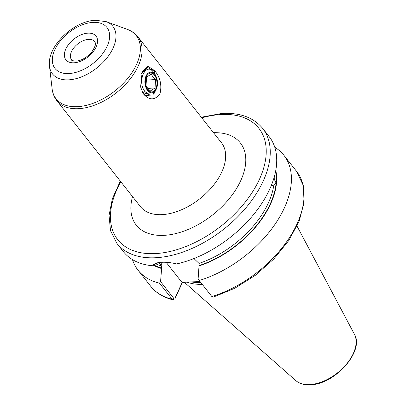 <?xml version="1.0" encoding="UTF-8"?>
<svg xmlns="http://www.w3.org/2000/svg" width="405" height="405" viewBox="0 0 405 405"><rect width="100%" height="100%" fill="white"/><g stroke="black" fill="none" stroke-linecap="round" stroke-linejoin="round"><path stroke-width="0.61" d="M186.978 282.128A65.721 38.941 -38.3 0 0 202.216 284.33M262.693 128.415A92.841 55.009 -38.3 0 1 247.171 206.322A92.841 55.009 -38.3 0 1 156.953 257.661A92.841 55.009 -38.3 0 1 116.908 243.42L123.378 251.621A92.841 55.009 -38.3 0 0 151.186 265.634L157.945 262.617L160.628 262.324C165.478 262 170.819 262.531 176.656 263.918A92.841 55.009 -38.3 0 0 258.329 208.448A92.841 55.009 -38.3 0 0 269.163 136.617L262.693 128.415C253.495 117.364 239.735 112.393 221.408 113.511L201.305 117.222M143.922 94.492C149.713 100.546 155.08 100.278 160.021 93.697C162.005 85.146 160.258 77.502 154.786 70.769L148.043 66.293L142.18 71.771L140.601 86.938L142.859 92.937L143.922 94.492M145.451 95.362L152.842 95.038L157.267 86.022M157.51 83.076L154.249 71.153L147.724 67.498L141.897 72.485M148.549 94.75L146.327 95.388M145.744 70.349A12.525 7.634 86.1 0 0 144.21 70.91L141.487 73.644M193.924 258.552L199.007 263.407L199.012 265.938A80.079 47.451 -38.3 0 0 275.78 170.449M273.846 178.377L276.094 183.085L273.537 185.86L271.406 185.262M132.445 259.585A92.841 55.009 -38.3 0 0 138.085 270.262A92.841 55.009 -38.3 0 0 159.504 283.176L160.567 281.602L161.656 268.064L161.463 265.938L158.973 262.475M141.689 73.047L146.468 69.913M182.412 282.437L174.94 298.758L173.062 299.827L172.15 299.204L159.504 283.176M153.166 265.103A80.079 47.451 -38.3 0 0 161.468 268.469M199.012 265.938L198.111 279.07L211.84 296.531L213.212 297.159L234.677 288.314L255.373 275.279L273.846 258.977L288.78 240.56L299.113 221.307L304.094 202.505L303.264 185.409L296.516 171.29L283.87 155.262A92.841 55.009 -38.3 0 0 274.798 147.293M199.194 280.503A92.841 55.009 -38.3 0 0 275.501 223.57A92.841 55.009 -38.3 0 0 283.87 155.262M158.704 262.511L153.292 265.067L151.186 265.634M200.283 281.88L190.537 281.91L200.055 281.591M160.567 281.602L173.654 298.191L175.112 297.903L182.189 282.452M166.126 262.313L182.017 282.462L190.537 281.91M175.112 297.903L174.94 298.758M155.059 87.936L150.311 90.953L147.658 88.285L146.048 85.551L146.534 77.132L151.283 74.115L152.893 76.854L155.545 79.517L155.059 87.936L147.769 88.427M154.538 75.219A9.431 5.746 -93.9 0 1 155.91 88.472A9.431 5.746 -93.9 0 1 147.865 89.794A9.431 5.746 -93.9 0 1 146.499 76.54A9.431 5.746 -93.9 0 1 154.538 75.219M154.852 74.535A10.317 6.288 86.1 0 0 146.053 75.983A10.317 6.288 86.1 0 0 147.552 90.477A10.317 6.288 86.1 0 0 156.467 88.771A10.317 6.288 86.1 0 0 155.576 75.593A10.317 6.288 86.1 0 0 154.852 74.535M143.993 94.583L147.957 95.929L149.243 94.35L145.43 92.006C136.303 82.25 145.77 61.317 153.429 72.196L155.576 75.593M156.467 88.771L153.753 94.188M149.02 93.823L147.957 95.929M143.233 93.307L144.909 91.378M143.436 73.057L142.423 72.343M144.18 94.34L146.65 93.145M144.403 71.619L143.021 71.736M142.555 92.386L147.481 94.142L148.103 94.001M145.881 80.17L155.545 79.517M74.206 62.775A19.157 11.35 141.7 0 1 65.828 48.99A19.157 11.35 141.7 0 1 87.764 33.164A19.157 11.35 141.7 0 1 96.142 46.95A19.157 11.35 141.7 0 1 74.206 62.775M88.406 39.381A14.737 8.733 -38.3 0 0 74.085 47.527A14.737 8.733 -38.3 0 0 71.619 59.894C71.219 60.406 72.718 60.831 76.115 61.16C81.82 60.512 87.09 57.389 91.925 51.784C97.838 42.434 94.623 42.91 94.76 41.639A14.737 8.733 -38.3 0 0 88.406 39.381M69.088 79.82A38.429 22.771 141.7 0 1 49.506 66.349C46.636 46.702 73.183 21.237 95.236 20.25L106.186 21.637A38.429 22.771 141.7 0 1 110.135 53.47A38.429 22.771 141.7 0 1 69.088 79.82M92.689 22.402A33.088 19.607 -38.3 0 0 54.807 49.734A33.088 19.607 -38.3 0 0 69.28 73.538A33.088 19.607 -38.3 0 0 107.163 46.21A33.088 19.607 -38.3 0 0 92.689 22.402M213.531 132.719A66.319 39.295 141.7 0 1 240.398 181.374A66.319 39.295 141.7 0 1 164.87 235.3A66.319 39.295 141.7 0 1 132.536 196.607M56.908 100.734L140.479 206.677A51.582 30.562 -38.3 0 0 162.729 214.589A51.582 30.562 -38.3 0 0 212.848 186.067A51.582 30.562 -38.3 0 0 221.474 142.788L137.902 36.84A51.582 30.562 141.7 0 1 129.276 80.124A51.582 30.562 141.7 0 1 79.157 108.646A51.582 30.562 141.7 0 1 56.908 100.734C54.23 97.281 52.625 93.287 52.108 88.756A51.025 30.233 -38.3 0 0 78.109 106.642A51.025 30.233 -38.3 0 0 132.612 71.655A51.025 30.233 -38.3 0 0 127.372 29.383C131.66 30.942 135.169 33.433 137.902 36.84M120.817 181.749A89.895 53.263 -38.3 0 0 156.527 253.52A89.895 53.263 -38.3 0 0 259.453 179.263A89.895 53.263 -38.3 0 0 220.133 114.585A89.895 53.263 -38.3 0 0 201.806 117.855M193.109 281.91A65.129 38.591 -38.3 0 0 200.657 282.351M194.268 281.936A65.129 38.591 -38.3 0 0 200.546 282.214M191.287 281.89A65.19 38.627 -38.3 0 0 200.92 282.685M354.39 334.236C364.733 350.821 335.122 384.203 310.787 384.75C304.53 385.155 299.503 383.743 295.721 380.518A37.579 22.265 -38.3 0 0 310.281 384.542A37.579 22.265 -38.3 0 0 345.536 365.249A37.579 22.265 -38.3 0 0 354.39 334.236L297.017 226.101M199.007 263.407A78.104 46.281 -38.3 0 0 273.699 185.784M199.199 265.533A79.577 47.152 -38.3 0 0 276.094 183.085A79.577 47.152 -38.3 0 0 275.557 171.629M274.246 179.526A78.104 46.281 -38.3 0 0 274.225 177.101M153.556 264.774A79.577 47.152 -38.3 0 0 161.656 268.064M155.287 263.574A78.104 46.281 -38.3 0 0 161.463 265.938M173.062 299.827C163.59 297.564 156.148 293.053 150.731 286.294A92.841 55.009 -38.3 0 0 172.15 299.204L173.654 298.191M211.84 296.531A92.841 55.009 -38.3 0 0 288.147 239.603A92.841 55.009 -38.3 0 0 296.516 171.29M160.952 265.285L162.344 262.248M49.506 66.349L52.108 88.756M116.908 243.42L110.53 230.723L109.041 215.47L112.398 198.622L120.315 181.111M295.721 380.518L184.371 282.305M150.731 286.294L138.085 270.262M106.186 21.637L127.372 29.383"/></g></svg>
